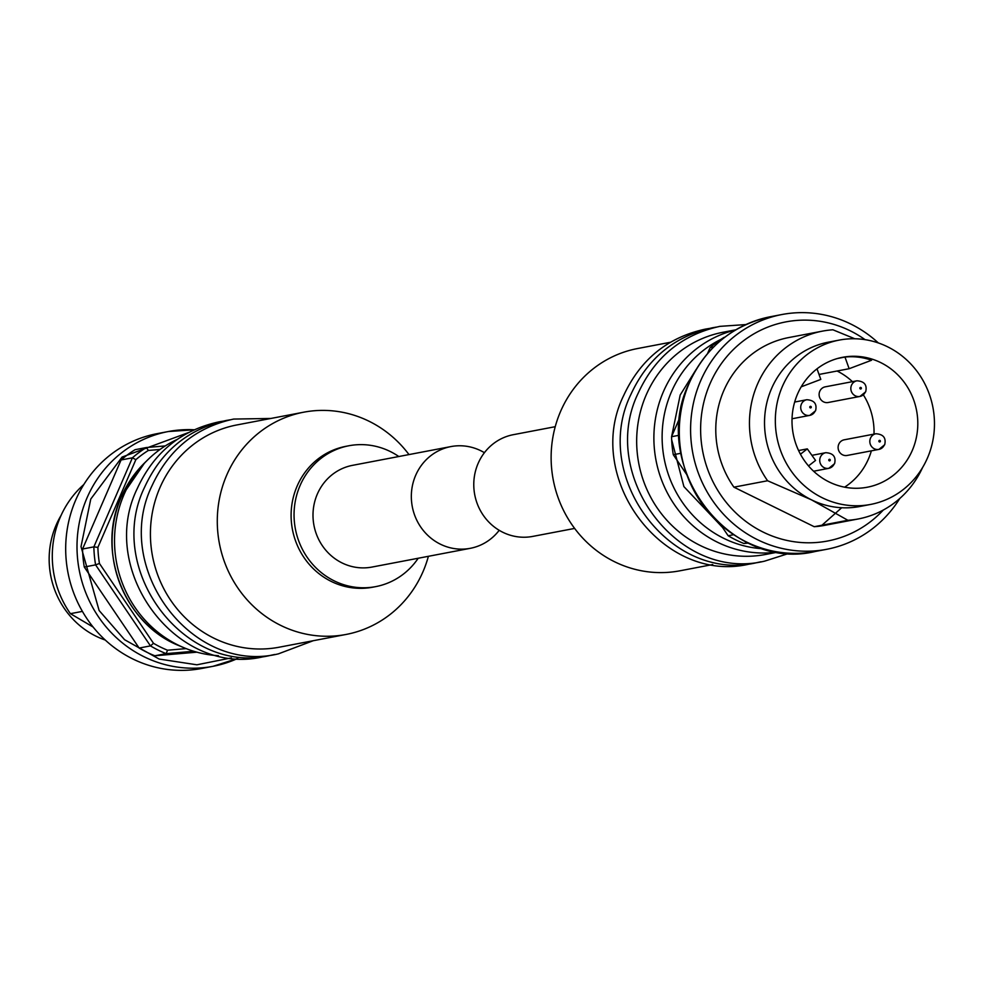 <?xml version="1.0" encoding="UTF-8"?>
<svg xmlns="http://www.w3.org/2000/svg" width="983" height="983" viewBox="0 0 983 983"><rect width="100%" height="100%" fill="white"/><g stroke="black" fill="none" stroke-linecap="round" stroke-linejoin="round"><path stroke-width="1.47" d="M778.18 552.065L765.462 554.486A113.131 107.405 -100.8 0 1 660.134 512.057A113.131 107.405 -100.8 0 1 646.15 395.043A113.131 107.405 -100.8 0 1 723.095 332.242L735.8 329.809M670.357 342.293L637.537 348.547A113.131 107.405 79.2 0 0 560.605 411.361A113.131 107.405 79.2 0 0 574.588 528.362A113.131 107.405 79.2 0 0 679.917 570.804L712.736 564.537M555.235 426.696L513.335 434.683A51.78 49.162 79.2 0 0 478.119 463.435A51.78 49.162 79.2 0 0 484.508 516.997A51.78 49.162 79.2 0 0 532.725 536.411L574.625 528.424M777.836 552.016A113.131 107.405 -100.8 0 1 675.837 506.712A113.131 107.405 -100.8 0 1 663.365 391.762A113.131 107.405 -100.8 0 1 735.505 329.993M899.789 498.479A119.496 113.45 -100.8 0 1 826.642 549.313A119.496 113.45 -100.8 0 1 715.378 504.488A119.496 113.45 -100.8 0 1 700.609 380.888A119.496 113.45 -100.8 0 1 781.878 314.535A119.496 113.45 -100.8 0 1 878.347 342.956M883.312 510.017A111.534 105.894 -100.8 0 1 747.375 522.551A111.534 105.894 -100.8 0 1 709.972 383.825A111.534 105.894 -100.8 0 1 865.089 339.676M922.57 467.539A95.597 90.768 -100.8 0 1 858.306 518.95L824.626 525.364A95.597 90.768 -100.8 0 1 814.207 526.704L733.908 487.163A95.597 90.768 -100.8 0 1 723.795 390.62A95.597 90.768 -100.8 0 1 788.808 337.55L822.488 331.124A95.597 90.768 -100.8 0 1 832.92 329.796L854.829 338.779M733.908 487.163L767.588 480.748A95.597 90.768 -100.8 0 1 757.475 384.206A95.597 90.768 -100.8 0 1 822.488 331.124M870.569 504.439L859.756 506.503A83.653 79.414 -100.8 0 1 811.417 499.806A83.653 79.414 -100.8 0 1 771.532 388.604A83.653 79.414 -100.8 0 1 828.423 342.158L839.236 340.093A83.653 79.414 -100.8 0 1 917.127 371.476A83.653 79.414 -100.8 0 1 927.46 457.992A83.653 79.414 -100.8 0 1 870.569 504.439A83.653 79.414 -100.8 0 1 792.679 473.069A83.653 79.414 -100.8 0 1 782.345 386.54A83.653 79.414 -100.8 0 1 839.236 340.093M819.023 374.449L849.152 368.711L871.552 360.245A66.119 62.777 79.2 0 0 844.975 357.062L837.676 358.451M797.545 394.023A66.119 62.777 -100.8 0 1 842.517 357.321A66.119 62.777 -100.8 0 1 904.09 382.117A66.119 62.777 -100.8 0 1 912.261 450.509A66.119 62.777 -100.8 0 1 867.289 487.224A66.119 62.777 -100.8 0 1 805.716 462.428A66.119 62.777 -100.8 0 1 797.545 394.023M844.606 487.175A66.119 62.777 79.2 0 0 868.493 458.852A66.119 62.777 79.2 0 0 871.368 450.841M874.01 434.117A66.119 62.777 79.2 0 0 863.357 394.859M852.433 381.65A66.119 62.777 79.2 0 0 837.086 371.009M884.319 444.98A7.962 7.569 -100.8 0 1 878.9 449.403L847.186 455.448A7.962 7.569 -100.8 0 1 838.782 444.218A7.962 7.569 -100.8 0 1 844.2 439.806L875.914 433.749A7.962 7.569 -100.8 0 0 871.479 446.417A7.962 7.569 -100.8 0 0 878.9 449.403L884.675 444.771C886.297 437.926 883.373 434.253 875.914 433.749M865.323 392.033A7.962 7.569 -100.8 0 1 859.904 396.456L828.19 402.502A7.962 7.569 -100.8 0 1 819.785 391.271A7.962 7.569 -100.8 0 1 825.204 386.847L856.918 380.802A7.962 7.569 -100.8 0 0 852.482 393.458A7.962 7.569 -100.8 0 0 859.904 396.456L865.679 391.812C867.301 384.967 864.376 381.293 856.918 380.802M733.601 534.715L728.157 535.747A114.716 108.916 79.2 0 0 743.861 543.476L747.854 542.714M748.604 543.071L743.861 543.476M724.741 337.255L724.066 337.39A114.716 108.916 79.2 0 0 710.095 347.675L713.621 346.999M679.167 435.26L671.561 436.71L679.99 417.247M707.539 353.573L710.095 347.675M671.561 436.71A114.716 108.916 79.2 0 0 673.294 454.724L680.973 453.261M728.157 535.747L720.871 524.996M686.49 474.224L673.294 454.724M767.588 480.748L811.417 499.806L847.874 520.277L814.207 526.704M858.306 518.95A95.597 90.768 -100.8 0 1 847.874 520.277M800.445 454.207L807.301 448.875L798.589 450.533M817.008 368.834L820.805 379.413L801.206 386.823M849.152 368.711L844.975 357.062M807.301 448.875L815.558 460.437L808.518 465.917M303.698 412.196L236.842 424.951A113.131 107.405 79.2 0 0 159.897 487.752A113.131 107.405 79.2 0 0 173.88 604.766A113.131 107.405 79.2 0 0 279.209 647.207L346.077 634.453A113.131 107.405 -100.8 0 1 240.749 592.024A113.131 107.405 -100.8 0 1 226.766 475.01A113.131 107.405 -100.8 0 1 303.698 412.196A113.131 107.405 -100.8 0 1 408.989 454.576M428.391 556.304A113.131 107.405 -100.8 0 1 423.022 571.639A113.131 107.405 -100.8 0 1 346.077 634.453M418.205 558.246A71.698 68.073 -100.8 0 1 375.69 586.63L372.741 587.195A71.698 68.073 -100.8 0 1 305.971 560.298A71.698 68.073 -100.8 0 1 297.112 486.143A71.698 68.073 -100.8 0 1 345.881 446.331L348.83 445.766A71.698 68.073 -100.8 0 1 398.803 456.517M375.69 586.63A71.698 68.073 -100.8 0 1 308.932 559.745A71.698 68.073 -100.8 0 1 300.061 485.577A71.698 68.073 -100.8 0 1 348.83 445.766M499.204 530.304A51.78 49.162 -100.8 0 1 470.292 548.317L371.955 567.068A51.78 49.162 -100.8 0 1 323.739 547.642A51.78 49.162 -100.8 0 1 317.337 494.08A51.78 49.162 -100.8 0 1 352.553 465.34L450.89 446.589A51.78 49.162 -100.8 0 1 484.41 452.696M470.292 548.317A51.78 49.162 -100.8 0 1 422.076 528.903A51.78 49.162 -100.8 0 1 415.674 475.33A51.78 49.162 -100.8 0 1 450.89 446.589M177.198 439.426A113.131 107.405 79.2 0 0 147.978 459.602A113.131 107.405 79.2 0 0 124.005 494.596A113.131 107.405 79.2 0 0 183.846 647.674A113.131 107.405 79.2 0 0 218.435 655.686M75.703 500.04A119.496 113.45 79.2 0 0 90.473 623.64A119.496 113.45 79.2 0 0 201.736 668.465L213.053 666.302A119.496 113.45 79.2 0 0 237.751 658.426L213.053 666.302A119.496 113.45 79.2 0 1 101.79 621.477A119.496 113.45 79.2 0 1 87.02 497.877A119.496 113.45 79.2 0 1 168.29 431.537L156.973 433.687A119.496 113.45 79.2 0 0 75.703 500.04M83.825 484.521A95.597 90.768 79.2 0 0 60.307 517.132A95.597 90.768 79.2 0 0 70.42 613.675L82.4 611.389M61.044 515.461A83.653 79.414 79.2 0 0 56.166 525.008A83.653 79.414 79.2 0 0 105.267 640.044M160.032 449.464L148.347 450.46A111.534 105.894 79.2 0 0 135.863 459.651L97.895 547.384A111.534 105.894 79.2 0 0 99.443 563.468L153.495 643.3A111.534 105.894 79.2 0 0 167.528 650.218L186.156 648.608M153.495 643.3L150.46 645.892L139.144 648.055L84.28 567.031L95.597 564.869L150.46 645.892A114.716 108.916 -100.8 0 0 166.152 653.634L167.528 650.218M99.443 563.468L95.597 564.869A114.716 108.916 -100.8 0 1 93.864 546.867L82.56 549.018L121.081 459.97L132.398 457.82L93.864 546.867L97.895 547.384M135.863 459.651L132.398 457.82A114.716 108.916 -100.8 0 1 146.369 447.535L135.064 449.698A114.716 108.916 79.2 0 0 121.081 459.97M148.347 450.46L146.369 447.535L165.279 445.913M196.895 652.171L154.847 655.784L166.152 653.634L193.749 651.262M82.56 549.018A114.716 108.916 79.2 0 0 84.28 567.031M139.144 648.055A114.716 108.916 79.2 0 0 154.847 655.784M93.102 627.031L70.42 613.675M763.816 548.821A110.071 104.505 -100.8 0 1 671.352 392.045A110.071 104.505 -100.8 0 1 720.957 339.381M671.622 436.575L680.187 395.019L696.099 369.522M770.574 316.698C732.949 324.931 705.806 347.073 689.144 383.137C648.669 465.328 728.858 572.622 815.337 551.463A119.496 113.45 -100.8 0 1 704.074 506.65A119.496 113.45 -100.8 0 1 689.304 383.038A119.496 113.45 -100.8 0 1 770.574 316.698L781.878 314.535M815.214 410.955A7.962 7.569 -100.8 0 1 802.374 412.393A7.962 7.569 -100.8 0 1 806.81 399.725L794.669 402.047M834.211 463.915A7.962 7.569 -100.8 0 1 821.383 465.34A7.962 7.569 -100.8 0 1 825.806 452.684L811.921 455.338M880.313 441.502A0.799 0.762 -100.8 0 1 879.306 441.883A0.799 0.762 -100.8 0 1 878.925 440.814A0.799 0.762 -100.8 0 1 879.932 440.445A0.799 0.762 -100.8 0 1 880.313 441.502M861.317 388.543A0.799 0.762 -100.8 0 1 860.309 388.924A0.799 0.762 -100.8 0 1 859.928 387.867A0.799 0.762 -100.8 0 1 860.936 387.486A0.799 0.762 -100.8 0 1 861.317 388.543M811.208 407.478A0.799 0.762 -100.8 0 1 810.201 407.847A0.799 0.762 -100.8 0 1 809.832 406.79A0.799 0.762 -100.8 0 1 810.828 406.409A0.799 0.762 -100.8 0 1 811.208 407.478M830.205 460.425A0.799 0.762 -100.8 0 1 829.21 460.806A0.799 0.762 -100.8 0 1 828.829 459.749A0.799 0.762 -100.8 0 1 829.824 459.368A0.799 0.762 -100.8 0 1 830.205 460.425M841.694 507.732L821.948 525.229M722.542 527.466L683.898 486.597L671.659 439.708M179.533 645.868C124.35 624.5 95.879 551.463 121.241 497.029L144.636 462.87A110.071 104.505 79.2 0 0 121.314 496.919A110.071 104.505 79.2 0 0 179.533 645.868L183.846 647.674M231.324 657.897L196.895 664.803L159.16 659.052L124.595 639.724L99.123 610.517L81.011 546.622L90.768 499.057L122.089 457.058L188.367 432.618M194.155 429.768A119.496 113.45 79.2 0 0 168.29 431.537L194.167 429.768M753.617 563.173L749.943 563.935C663.279 585.082 583.14 477.861 623.591 395.707C640.252 359.606 667.457 337.427 705.18 329.158L708.878 328.519M760.989 561.76L757.315 562.534C670.652 583.669 590.513 476.448 630.963 394.294C647.637 358.205 674.83 336.014 712.552 327.757L716.251 327.118M789.447 553.232L764.688 561.121C678.024 582.268 597.885 475.047 638.336 392.893C655.01 356.792 682.202 334.613 719.925 326.356L745.851 324.574M815.337 551.463L826.642 549.313M792.04 418.77L809.795 415.379L815.583 410.747C817.192 403.89 814.268 400.228 806.81 399.725M813.617 471.226L828.792 468.338L834.579 463.693C836.189 456.849 833.265 453.175 825.806 452.684M270.89 418.463L233.671 419.065C195.949 427.322 168.757 449.501 152.082 485.602C111.644 567.769 191.771 674.977 278.447 653.842L313.258 640.707M229.997 419.827L226.299 420.466C188.576 428.735 161.384 450.914 144.71 487.003C104.259 569.169 184.399 676.378 271.062 655.243L274.736 654.481M222.625 421.24L218.926 421.879C181.204 430.136 154.012 452.315 137.337 488.416C96.887 570.582 177.026 677.791 263.69 656.644L267.364 655.882M144.636 462.87L147.978 459.602"/></g></svg>
